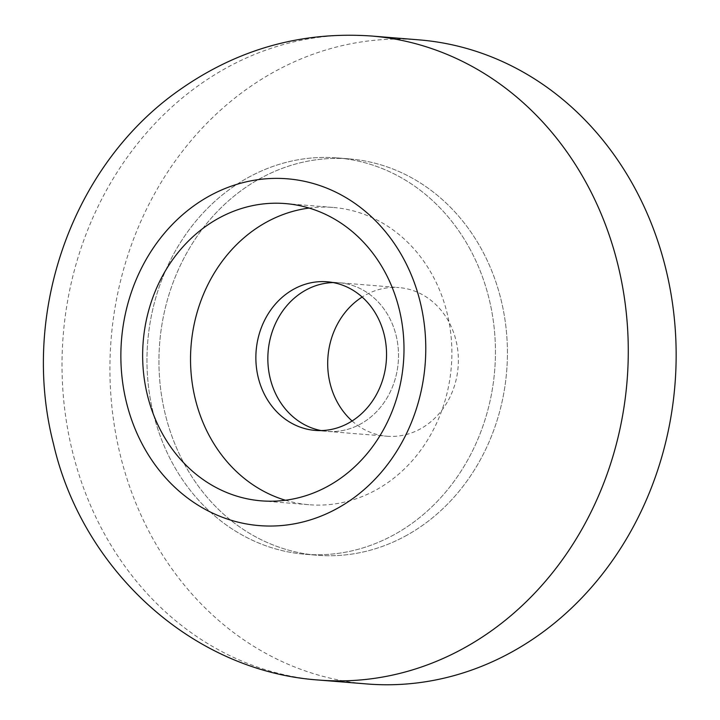 <?xml version="1.0" encoding="UTF-8"?>
<svg xmlns="http://www.w3.org/2000/svg" width="720" height="720" viewBox="0 0 720 720"><rect width="100%" height="100%" fill="white"/><g stroke="black" fill="none" stroke-linecap="round" stroke-linejoin="round"><path stroke-width="0.54" stroke-dasharray="3.6 2.7" d="M405.243 536.139A198.828 174.069 -85.4 0 0 482.202 250.497A198.828 174.069 -85.4 0 0 349.245 158.886A198.828 174.069 -85.4 0 0 261.144 177.966A198.828 174.069 -85.4 0 0 161.361 394.272A198.828 174.069 -85.4 0 0 317.106 555.237A198.828 174.069 -85.4 0 0 405.243 536.139A198.828 174.069 -85.4 0 0 482.202 250.497A198.828 174.069 -85.4 0 0 349.245 158.886A198.828 174.069 -85.4 0 0 261.144 177.966A198.828 174.069 -85.4 0 0 161.361 394.272A198.828 174.069 -85.4 0 0 317.106 555.237A198.828 174.069 -85.4 0 0 405.243 536.139M315.18 430.407L327.15 431.379A74.556 65.277 -85.4 0 1 321.192 430.578A74.556 65.277 -85.4 0 0 327.15 431.379A74.556 65.277 -85.4 0 0 360.198 424.215A74.556 65.277 -85.4 0 0 389.061 317.097A74.556 65.277 -85.4 0 0 339.201 282.744A74.556 65.277 -85.4 0 0 333.189 282.582A74.556 65.277 -85.4 0 1 339.201 282.744L399.06 287.604A74.556 65.277 -85.4 0 0 366.021 294.759A74.556 65.277 -85.4 0 0 362.142 297.036M470.232 249.525A198.828 174.069 -85.4 0 0 337.275 157.914A198.828 174.069 -85.4 0 0 249.174 177.003A198.828 174.069 -85.4 0 0 149.391 393.309A198.828 174.069 -85.4 0 0 305.136 554.265A198.828 174.069 -85.4 0 0 393.264 535.176A198.828 174.069 -85.4 0 0 470.232 249.525A198.828 174.069 -85.4 0 0 337.275 157.914A198.828 174.069 -85.4 0 0 249.174 177.003A198.828 174.069 -85.4 0 0 149.391 393.309A198.828 174.069 -85.4 0 0 305.136 554.265A198.828 174.069 -85.4 0 0 393.264 535.176A198.828 174.069 -85.4 0 0 470.232 249.525M285.417 500.247A149.121 130.545 -85.4 0 0 309.15 504.729A149.121 130.545 -85.4 0 0 375.255 490.401A149.121 130.545 -85.4 0 0 432.972 276.165A149.121 130.545 -85.4 0 0 333.261 207.459A149.121 130.545 -85.4 0 0 309.105 208.062M352.098 420.975A74.556 65.277 -85.4 0 0 387.009 436.23L327.15 431.379A74.556 65.277 -85.4 0 0 360.198 424.215A74.556 65.277 -85.4 0 0 389.061 317.097A74.556 65.277 -85.4 0 0 339.201 282.744L327.231 281.781M419.148 39.879A323.091 282.852 -85.4 0 0 134.343 237.06A323.091 282.852 -85.4 0 0 366.921 683.955M387.009 436.23A74.556 65.277 -85.4 0 0 420.057 429.075A74.556 65.277 -85.4 0 0 448.92 321.957A74.556 65.277 -85.4 0 0 399.06 287.604M371.259 36A323.091 282.852 -85.4 0 0 215.685 74.151A323.091 282.852 -85.4 0 0 198.441 85.572A323.091 282.852 -85.4 0 0 86.454 233.181A323.091 282.852 -85.4 0 0 102.987 531.216A323.091 282.852 -85.4 0 0 319.041 680.067M305.136 554.265L317.106 555.237L305.136 554.265M337.275 157.914L349.245 158.886L337.275 157.914M261.27 500.841L309.15 504.729M285.372 203.58L333.261 207.459"/><path stroke-width="1.08" d="M333.189 282.582A74.556 65.277 -85.4 0 0 306.162 289.908A74.556 65.277 -85.4 0 0 268.317 367.632A74.556 65.277 -85.4 0 0 321.192 430.578A74.556 65.277 -85.4 0 1 268.317 367.632A74.556 65.277 -85.4 0 1 306.162 289.908A74.556 65.277 -85.4 0 1 333.189 282.582M348.228 423.252A74.556 65.277 -85.4 0 0 377.091 316.125A74.556 65.277 -85.4 0 0 327.231 281.781A74.556 65.277 -85.4 0 0 294.192 288.936A74.556 65.277 -85.4 0 0 256.77 370.044A74.556 65.277 -85.4 0 0 315.18 430.407A74.556 65.277 -85.4 0 0 348.228 423.252M327.366 486.522A149.121 130.545 -85.4 0 0 385.083 272.286A149.121 130.545 -85.4 0 0 285.372 203.58A149.121 130.545 -85.4 0 0 219.294 217.89A149.121 130.545 -85.4 0 0 144.459 380.124A149.121 130.545 -85.4 0 0 261.27 500.841A149.121 130.545 -85.4 0 0 327.366 486.522M309.105 208.062A149.121 130.545 -85.4 0 0 267.183 221.769A149.121 130.545 -85.4 0 0 190.89 370.359A149.121 130.545 -85.4 0 0 285.417 500.247M319.041 680.067L366.921 683.955A323.091 282.852 -85.4 0 0 520.29 647.136A323.091 282.852 -85.4 0 0 651.753 486.711A323.091 282.852 -85.4 0 0 419.148 39.879L371.259 36C301.284 31.212 237.33 49.221 179.415 90.027C71.442 165.474 20.079 314.334 53.478 443.871C82.341 569.934 192.375 671.526 319.041 680.067A323.091 282.852 -85.4 0 0 491.859 630.504A323.091 282.852 -85.4 0 0 603.846 482.877A323.091 282.852 -85.4 0 0 589.14 188.298A323.091 282.852 -85.4 0 0 587.313 184.86A323.091 282.852 -85.4 0 0 371.259 36M362.142 297.036A74.556 65.277 -85.4 0 0 352.098 420.975M403.713 258.957A173.97 152.307 -85.4 0 0 194.31 205.506A173.97 152.307 -85.4 0 0 142.929 445.464A173.97 152.307 -85.4 0 0 352.314 498.924A173.97 152.307 -85.4 0 0 403.713 258.957"/></g></svg>
